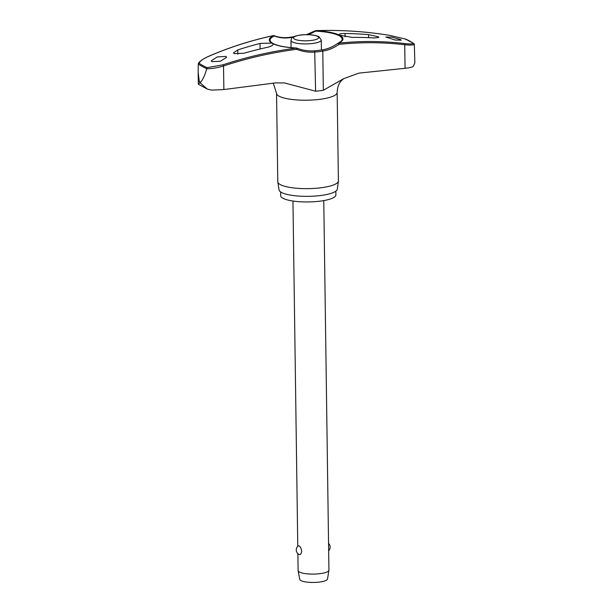 <?xml version="1.0" encoding="UTF-8"?>
<svg xmlns="http://www.w3.org/2000/svg" width="613" height="613" viewBox="0 0 613 613"><rect width="100%" height="100%" fill="white"/><g stroke="black" fill="none" stroke-linecap="round" stroke-linejoin="round"><path stroke-width="0.92" d="M207.37 89.115L198.39 84.272L199.876 82.632L199.271 81.483A116.041 28.037 -0.8 0 0 199.953 81.866A116.041 28.037 -0.8 0 0 200.658 82.242L199.938 82.671L207.37 89.115L211.638 90.126L223.86 89.552L275.421 82.901L284.386 82.931L315.603 91.199A32.497 7.846 -0.8 0 0 323.335 90.287L343.663 78.686L358.927 73.116L405.063 68.319L404.733 44.734A1.027 0.552 -83.3 0 0 404.442 43.546A402.902 336.721 111.5 0 0 338.575 43.155A36.834 8.896 -0.8 0 0 340.407 35.684L339.104 34.642M338.108 43.301L339.027 44.343A1.027 0.521 -95.9 0 0 338.575 43.155A1.027 0.874 65.1 0 0 338.07 43.201A1.027 1.027 0 0 0 337.909 43.301L338.108 43.301M315.251 30.857L315.787 30.665A402.902 376.459 -50 0 1 389.493 35.347L405.415 39.01A112.823 27.256 179.2 0 1 409.921 41.194A112.823 27.256 179.2 0 1 413.56 43.477L414.334 44.266L413.56 43.477C412.411 44.082 409.369 44.113 404.442 43.546M199.271 81.483L198.152 72.188L198.29 64.005A113.551 27.432 -0.8 0 0 202.029 66.357A113.551 27.432 -0.8 0 0 206.665 68.595L207.186 67.652A112.823 27.256 179.2 0 1 202.681 65.476A112.823 27.256 179.2 0 1 199.049 63.193C200.175 60.978 203.179 58.779 208.068 56.611A402.902 336.721 -68.5 0 1 273.643 35.6A36.834 8.896 -0.8 0 0 271.812 43.071L272.777 43.607C273.727 44.964 271.858 46.213 267.176 47.37A403.967 368.559 122.9 0 0 243.821 53.27L234.143 53.645L233.515 52.818L237.752 49.944A403.967 351.471 -64.7 0 1 260.019 43.446L271.812 43.071L272.777 43.607A36.834 8.896 -0.8 0 0 296.424 48.09L296.746 49.293L296.822 48.105M272.731 43.362A36.037 8.705 179.2 0 1 271.39 42.427A36.037 8.705 179.2 0 1 274.348 35.952A1.027 0.567 -68.7 0 0 274.141 35.661A1.027 0.567 -68.7 0 0 274.111 35.646L274.111 35.646A1.027 0.567 -68.7 0 0 274.042 35.631M405.063 68.319C408.787 67.92 411.492 67.323 413.177 66.51L414.848 62.901L414.334 44.266M335.84 191.164L335.893 194.888A27.616 6.674 179.2 0 1 313.902 201.731A27.616 6.674 179.2 0 1 282.922 198.244A27.616 6.674 179.2 0 1 280.67 195.662L280.624 191.938M343.663 78.686L341.548 80.495C338.859 83.238 337.395 87.23 337.158 92.463L338.399 180.896A30.313 7.325 179.2 0 1 338.384 181.149A30.313 7.325 179.2 0 1 313.733 188.436A30.313 7.325 179.2 0 1 280.248 184.582A30.313 7.325 179.2 0 1 277.804 182A30.313 7.325 179.2 0 1 277.781 181.739L276.547 93.314A30.313 7.325 179.2 0 1 276.547 93.26M277.804 182L279.068 189.946A29.156 7.042 -0.8 0 0 281.421 192.428A29.156 7.042 -0.8 0 0 313.634 196.145A29.156 7.042 -0.8 0 0 337.334 189.133L338.384 181.149M321.94 49.998A1.027 0.506 81.1 0 1 322.101 49.914C327.649 49.025 332.92 46.826 337.909 43.301L337.87 43.339A42.565 35.577 -68.5 0 1 324.308 49.538M378.236 36.757L378.857 37.37L374.589 37.952A403.967 351.471 115.3 0 0 352.222 37.408L339.433 35.148C338.491 34.052 340.368 33.493 345.065 33.477A403.967 368.559 -57.1 0 1 368.52 34.627L378.236 36.757M400.649 39.577L401.277 40.151L395.17 40.044L385.822 37.041L391.929 37.14L400.649 39.577M296.569 48.059L296.424 48.09A402.902 376.459 130 0 0 223.025 64.802L207.186 67.652M272.777 43.607L273.114 44.251M225.982 56.419L226.611 57.285L220.557 61.2L211.876 61.698L211.247 60.825L217.293 56.909L225.982 56.419M297.872 553.608L298.11 570.58A15.409 3.724 -0.8 0 0 298.125 570.741A15.409 3.724 -0.8 0 0 299.366 572.021A15.409 3.724 -0.8 0 0 316.331 573.99A15.409 3.724 -0.8 0 0 328.92 570.312A15.409 3.724 -0.8 0 0 328.928 570.151L323.771 200.597M298.998 545.854C300.362 546.635 301.251 548.397 301.673 551.133C301.328 553.777 300.477 554.895 299.121 554.489L299.167 554.512A5.134 5.134 0 0 1 298.301 545.808L298.998 545.854M298.125 570.741L299.788 579.423A13.869 3.349 -0.8 0 0 300.906 580.58A13.869 3.349 -0.8 0 0 316.178 582.35A13.869 3.349 -0.8 0 0 327.503 579.04L328.92 570.312M273.421 35.646A1.027 0.498 78.1 0 1 273.528 35.6L273.528 35.6A1.027 0.498 78.1 0 1 273.643 35.6A1.027 0.874 -114.9 0 1 274.348 35.952A42.565 35.577 111.5 0 0 290.393 37.592A1.027 0.506 -98.9 0 0 290.087 37.286A1.027 0.506 -98.9 0 0 289.941 37.27C284.394 38.113 279.122 37.577 274.111 35.646A1.027 1.027 0 0 0 273.528 35.6C251.322 40.274 229.454 47.278 207.922 56.618A1.027 0.437 66.5 0 1 208.068 56.611M307.78 34.65A42.565 39.776 130 0 0 315.58 31.117A36.037 8.705 179.2 0 1 339.211 35.769A36.037 8.705 179.2 0 1 340.897 41.462L338.07 43.201A1.027 0.874 65.1 0 0 337.939 43.285M339.433 35.148A36.834 8.896 -0.8 0 0 315.787 30.665L315.664 30.696M199.049 63.193L198.351 63.813C198.62 62.059 201.807 59.653 207.922 56.618M405.959 39.676L405.415 39.01L405.959 39.676M306.454 34.642L315.266 30.788A1.027 1.027 0 0 1 315.741 30.65C340.621 29.807 365.195 31.37 389.454 35.339L405.415 39.01M314.599 50.864L322.101 49.914A1.027 0.506 81.1 0 1 322.246 49.929A1.027 0.506 81.1 0 1 322.783 51.132A43.4 36.274 111.5 0 0 339.027 44.343A401.875 335.863 -68.5 0 1 404.733 44.734C410.005 45.262 413.216 45.17 414.357 44.45M206.665 68.595L206.635 68.786C211.922 68.756 217.554 67.813 223.53 65.966L223.025 64.802M200.658 82.242C203.194 79.054 205.186 74.571 206.635 68.786M223.86 89.552L223.53 65.966A401.875 375.501 -50 0 1 296.746 49.293A43.4 40.55 130 0 0 315.051 52.044A32.497 7.846 -0.8 0 0 322.783 51.132L323.335 90.287M271.39 42.427L272.869 43.423C277.474 45.822 285.351 47.362 296.516 48.036A1.027 1.027 0 0 1 296.853 48.113C302.5 50.381 308.446 51.27 314.691 50.779L315.603 91.199M337.158 92.463A30.305 7.325 179.2 0 1 313.021 99.98A30.305 7.325 179.2 0 1 279.015 96.149A30.313 7.325 179.2 0 1 276.547 93.314L273.252 83.169M345.111 36.857L345.065 33.477M321.273 40.044L318.906 36.642C314.538 34.765 308.523 34.213 300.845 34.972C290.309 36.726 291.865 38.221 290.968 40.466A15.156 3.663 -0.8 0 0 292.202 41.883A15.156 3.663 -0.8 0 0 312.109 43.538A15.156 3.663 -0.8 0 0 321.273 40.044L321.411 50.021M294.524 39.117A12.589 3.042 -0.8 0 0 311.059 40.489A12.589 3.042 -0.8 0 0 317.641 36.405A12.589 3.042 -0.8 0 0 301.106 35.033A12.589 3.042 -0.8 0 0 294.524 39.117M368.566 37.654L368.52 34.627M237.813 54.205L237.752 49.944M260.096 48.994L260.019 43.446M290.393 37.592A30.865 7.456 179.2 0 1 292.845 37.247M405.561 39.056L413.936 43.653M328.66 550.75A5.134 5.134 0 0 0 328.56 543.417M297.772 546.283L292.953 201.026M291.068 47.63L290.968 40.466M293.688 36.757L289.941 37.27M198.152 72.188L198.321 84.134"/></g></svg>

